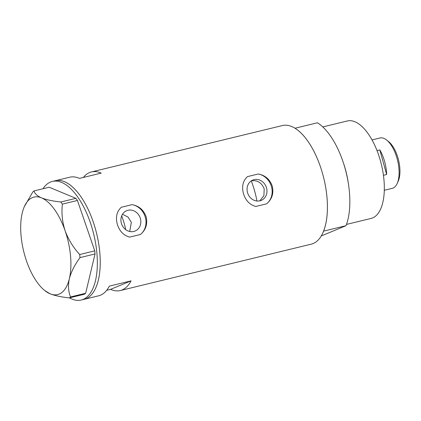 <?xml version="1.0" encoding="UTF-8"?>
<svg xmlns="http://www.w3.org/2000/svg" width="421" height="421" viewBox="0 0 421 421"><rect width="100%" height="100%" fill="white"/><g stroke="black" fill="none" stroke-linecap="round" stroke-linejoin="round"><path stroke-width="0.63" d="M122.485 214.278L128.005 217.025L131.331 222.32L129.721 231.487M259.794 200.843L263.899 195.728L264.204 188.882C261.704 182.656 257.389 179.967 251.263 180.814M247.495 192.539A11.004 9.778 67.5 0 0 261.231 200.391A11.004 9.778 67.5 0 0 266.54 187.913A11.004 9.778 67.5 0 0 252.8 180.062A11.004 9.778 67.5 0 0 247.495 192.539M121.348 223.183A11.004 9.778 67.5 0 0 135.088 231.034A11.004 9.778 67.5 0 0 140.398 218.557A11.004 9.778 67.5 0 0 126.658 210.71A11.004 9.778 67.5 0 0 121.348 223.183M146.198 216.999C143.814 210.084 139.119 205.964 132.12 204.638A16.719 14.856 67.5 0 1 145.345 217.352A16.719 14.856 67.5 0 1 140.398 234.486C145.777 230.029 147.713 224.198 146.198 216.999M272.34 186.356C269.961 179.441 265.267 175.32 258.262 173.994A16.719 14.856 67.5 0 1 271.492 186.708A16.719 14.856 67.5 0 1 266.54 203.843C271.924 199.386 273.855 193.555 272.34 186.356M42.974 188.745A61.029 27.728 76.3 0 1 52.378 181.43L55.277 180.73A61.029 27.728 76.3 0 1 64.513 181.693A61.029 27.728 76.3 0 1 98.577 243.049A61.029 27.728 76.3 0 1 84.089 299.336A61.029 27.728 -103.7 0 0 95.535 229.308A61.029 27.728 -103.7 0 0 55.277 180.73L69.749 177.215A61.029 27.728 76.3 0 1 79.48 178.388L101.193 173.115A61.029 27.728 -103.7 0 0 91.462 171.936A61.029 27.728 -103.7 0 0 83.353 177.451M106.671 290.311L110.544 289.369A61.029 27.728 -103.7 0 0 120.274 290.548L311.266 244.154A61.029 27.728 -103.7 0 0 322.712 174.12A61.029 27.728 -103.7 0 0 282.449 125.542L91.462 171.936M132.12 204.638L121.348 207.253C116.838 211.363 115.47 216.957 117.249 224.035C119.39 231.076 123.516 235.434 129.626 237.107L140.398 234.486M258.262 173.994L247.495 176.609C242.98 180.72 241.617 186.314 243.391 193.392C245.538 200.433 249.664 204.785 255.773 206.458L266.54 203.843M120.274 290.548A61.029 27.728 -103.7 0 0 131.073 280.854L109.36 286.127A61.029 27.728 76.3 0 1 98.561 295.821L81.195 300.041A61.029 27.728 76.3 0 1 71.959 299.078A61.029 27.728 76.3 0 1 69.481 297.863M110.544 289.369L131.073 280.854M52.378 181.43A61.029 27.728 76.3 0 1 61.613 182.398A61.029 27.728 76.3 0 1 95.683 243.754A61.029 27.728 76.3 0 1 81.195 300.041M32.864 191.871L24.323 206.648A50.162 22.787 -103.7 0 0 22.239 212.963A50.162 22.787 -103.7 0 0 26.491 260.915A50.162 22.787 -103.7 0 0 44.694 290.506A50.162 22.787 -103.7 0 0 50.046 293.784C54.962 295.684 61.392 297.058 69.339 297.894L70.591 296.921C68.334 291.685 67.923 285.612 69.354 278.707C71.202 271.792 74.743 264.762 79.979 257.615L79.706 254.516C73.27 247.548 68.402 239.628 65.108 230.755C62.282 221.904 61.366 213.021 62.366 204.117L60.84 201.991C52.872 201.149 46.442 199.78 41.547 197.886C37.059 195.881 34.58 193.549 34.112 190.897L32.864 191.871M44.694 290.506L50.046 293.784A50.162 22.787 -103.7 0 0 69.354 278.707A50.162 22.787 -103.7 0 0 65.108 230.755A50.162 22.787 -103.7 0 0 41.547 197.886A50.162 22.787 -103.7 0 0 24.323 206.648M70.591 296.921L85.652 293.263L84.4 294.237L69.339 297.894M85.652 293.263L95.041 253.958L79.979 257.615M79.706 254.516L94.767 250.858L77.427 200.459L62.366 204.117M60.84 201.991L75.901 198.333L49.173 187.24L34.112 190.897M75.901 198.333L77.427 200.459M94.767 250.858L95.041 253.958M121.68 215.868A40.127 18.229 76.3 0 1 125.716 229.64M256.952 201.012A53.504 24.307 -103.7 0 0 254.679 191.197A53.504 24.307 -103.7 0 0 251.284 180.877M343.415 162.927A50.162 22.787 76.3 0 1 345.425 169.395A50.162 22.787 76.3 0 1 348.283 182.967M322.796 126.926L347.357 120.959A50.162 22.787 76.3 0 1 380.452 160.885A50.162 22.787 76.3 0 1 371.038 218.446L346.483 224.414M345.146 168.674A61.029 27.728 76.3 0 1 345.999 225.693L323.565 231.145A61.029 27.728 76.3 0 0 322.712 174.12A61.029 27.728 76.3 0 0 295.026 128.231L317.46 122.779A61.029 27.728 76.3 0 1 345.146 168.674M321.212 235.976L345.999 225.693M386.694 140.082L388.667 141.672A23.576 10.709 76.3 0 1 398.134 158.528A23.576 10.709 76.3 0 1 398.245 181.088L397.219 183.409A25.918 11.772 -103.7 0 0 397.103 158.606A25.918 11.772 -103.7 0 0 386.694 140.082A25.918 11.772 -103.7 0 0 380.005 137.977L372.043 139.914M379.821 149.939L386.636 174.51A25.918 11.772 76.3 0 0 384.652 161.632A25.918 11.772 76.3 0 0 379.821 149.939L377.037 150.613M384.278 190.281L392.24 188.345A25.918 11.772 -103.7 0 0 397.219 183.409M386.636 174.51L383.42 175.289"/></g></svg>
